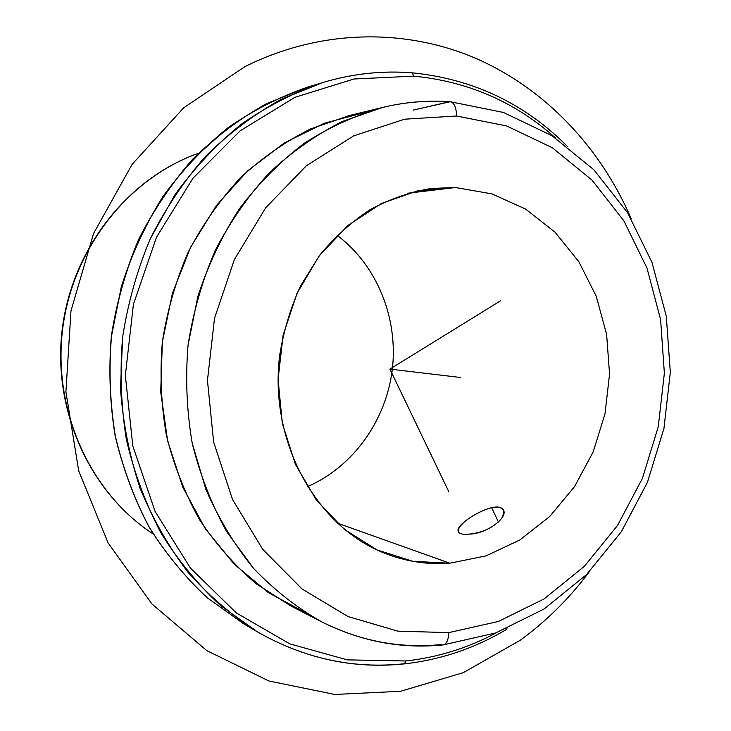<?xml version="1.0" encoding="UTF-8"?>
<svg xmlns="http://www.w3.org/2000/svg" width="731" height="731" viewBox="0 0 731 731"><rect width="100%" height="100%" fill="white"/><g stroke="black" fill="none" stroke-linecap="round" stroke-linejoin="round"><path stroke-width="1.1" d="M458.41 531.501C454.609 526.558 476.448 511.417 491.607 507.652L498.432 522.062L491.607 507.652C497.647 506.318 501.548 507.058 503.321 509.854C508.639 517.438 486.691 533.785 469.823 534.059L467.118 534.178M382.752 107.42L349.162 115.589L310.3 129.04C285.163 141.695 261.78 158.042 240.152 178.072C219.894 200.002 202.588 224.691 188.232 252.131C175.842 280.786 167.216 310.748 162.346 342.017C159.742 373.55 161.103 404.7 166.421 435.457C173.932 465.501 184.961 493.562 199.508 519.64C215.837 544.184 234.733 565.556 256.197 583.767L290.828 605.953L321.558 621.77C296.841 607.726 274.18 589.926 253.556 568.371L226.647 531.62C211.515 504.289 200.038 474.848 192.226 443.288C186.716 410.977 185.327 378.238 188.068 345.078C193.185 312.192 202.213 280.695 215.152 250.578C230.146 221.74 248.211 195.807 269.337 172.79C291.879 151.783 316.221 134.668 342.373 121.437L382.752 107.42C405.294 102.011 427.772 100.11 450.186 101.728C454.216 102.623 456.345 107.384 456.555 116.01L404.672 119.18L353.63 135.884L306.326 165.809L265.691 207.75L234.377 259.569L214.512 318.314L207.458 380.44L213.644 442.091L232.54 499.511L262.731 549.365L302.086 588.994L348.057 616.571L397.874 631.155L448.807 632.617C448.441 640.118 446.504 644.221 442.986 644.925C446.504 644.221 448.441 640.118 448.807 632.617L498.304 621.496L544.129 598.89L584.389 566.287L617.558 525.443L642.458 478.275L658.238 426.831L664.369 373.203L660.596 319.529L646.962 268.003L623.845 220.78L591.936 180.018L552.344 147.772L506.565 125.915L456.555 116.01C456.345 107.384 454.216 102.623 450.186 101.728L413.225 110.089L449.19 101.819C427.132 100.22 404.992 102.084 382.752 107.42C355.43 115.279 329.224 127.267 304.123 143.377C280.046 161.734 258.436 183.572 239.302 208.883C221.922 235.885 208.107 265.097 197.845 296.503L188.068 345.078C185.327 378.238 186.716 410.977 192.226 443.288L205.914 489.487C218.578 518.581 234.459 544.878 253.556 568.371C274.18 589.926 296.841 607.726 321.558 621.77C360.191 641.124 400.067 648.717 441.177 644.559M555.624 138.058C515.337 102.011 468.032 81.379 413.682 76.152L412.275 72.826L413.682 76.152L353.959 78.994L294.968 97.305L240.133 130.831L192.902 178.291L156.471 237.273L133.407 304.37L125.348 375.423L132.795 445.919L155.091 511.453L190.471 568.142L236.369 612.953L289.714 643.847L347.234 659.874L405.751 660.988L404.462 663.867L405.751 660.988C437.906 657.416 468.251 647.931 496.788 632.553C468.251 647.931 437.906 657.416 405.751 660.988L347.234 659.874L289.714 643.847L236.369 612.953L190.471 568.142L155.091 511.453L132.795 445.919L125.348 375.423L133.407 304.37L156.471 237.273L192.902 178.291L240.133 130.831L294.968 97.305L353.959 78.994L413.682 76.152C468.032 81.379 515.337 102.011 555.624 138.058M506.939 628.578L506.757 629.272M455.486 187.52L491.945 193.879L525.616 209.093L554.993 232.147L578.851 261.716L596.268 296.32L606.611 334.332L609.553 374.071L605.012 413.81L593.188 451.877L574.539 486.608L549.776 516.442L519.878 539.953L486.069 555.871L449.848 563.217L336.991 522.985L449.848 563.217C428.668 564.807 407.898 561.847 387.54 554.336C317.738 528.924 268.926 443.498 279.58 355.96C283.482 331.39 290.509 307.979 300.669 285.72L319.657 255.274C334.707 237.072 351.629 221.804 370.425 209.459C389.961 199.015 410.173 192.015 431.071 188.461L455.486 187.52L407.66 193.249L455.486 187.52L418.004 190.654L381.436 203.465L347.819 225.568L319.118 255.987L297.088 293.177L283.116 335.1L278.091 379.316L282.294 423.267L295.415 464.386L316.55 500.388L344.347 529.372L377.086 549.95L412.896 561.326L449.848 563.217L486.069 555.871L519.878 539.953L549.776 516.442L574.539 486.608L593.188 451.877L605.012 413.81L609.553 374.071L606.611 334.332L596.268 296.32L578.851 261.716L554.993 232.147L525.616 209.093L491.945 193.879L455.486 187.52M307.221 486.745C353.128 466.981 386.151 420.508 392.309 369.374C398.313 318.223 377.123 265.298 337.137 235.318C377.123 265.298 398.313 318.223 392.309 369.374C386.151 420.508 353.128 466.981 307.221 486.745M491.607 507.652C468.297 513.902 442.968 537.038 469.823 534.059C483.383 532.47 493.982 527.252 501.612 518.416C506.172 509.562 502.837 505.971 491.607 507.652M257.349 631.849L220.579 605.56C197.882 584.544 177.98 560.293 160.875 532.817C145.661 503.787 134.175 472.747 126.417 439.706C120.99 405.943 119.72 371.805 122.607 337.283C127.898 303.054 137.136 270.168 150.348 238.626L174.983 194.693C194.519 167.81 216.641 144.309 241.358 124.188C267.18 106.269 294.291 92.389 322.691 82.557C352.525 73.676 382.295 70.441 412.019 72.853C382.295 70.441 352.525 73.676 322.691 82.557L280.786 99.489C253.794 114.593 228.757 133.499 205.676 156.187C184.075 180.84 165.635 208.317 150.348 238.626C137.136 270.168 127.898 303.054 122.607 337.283L120.514 388.865C123.009 423.194 129.524 456.308 140.06 488.189C152.742 518.909 168.742 546.943 188.041 572.3C208.938 595.783 232.038 615.63 257.349 631.849C304.297 658.512 353.192 669.157 404.033 663.766L404.462 663.867C353.457 669.258 304.416 658.585 257.349 631.849L243.706 623.835L207.631 598.068C185.372 577.481 165.855 553.76 149.069 526.896C134.157 498.524 122.899 468.205 115.297 435.932C109.961 402.982 108.7 369.658 111.523 335.968L121.355 286.561C131.607 254.562 145.405 224.636 162.757 196.785C181.882 170.533 203.556 147.571 227.78 127.907C253.09 110.372 279.69 96.784 307.559 87.144C279.69 96.784 253.09 110.372 227.78 127.907L192.82 159.184C171.666 183.262 153.601 210.099 138.643 239.677C125.723 270.461 116.686 302.561 111.523 335.968C108.7 369.658 109.961 402.982 115.297 435.932C122.899 468.205 134.157 498.524 149.069 526.896C165.855 553.76 185.372 577.481 207.631 598.068L243.706 623.835L207.558 598.022C185.263 577.408 165.727 553.659 148.932 526.786C134.011 498.405 122.753 468.096 115.151 435.84C109.814 402.909 108.553 369.612 111.377 335.949C116.531 302.57 125.568 270.497 138.479 239.731C153.437 210.162 171.502 183.344 192.664 159.257C215.289 137.072 239.859 118.568 266.358 103.765L307.559 87.144L322.691 82.557C352.598 73.648 382.459 70.404 412.275 72.826C473.003 78.948 524.694 103.473 567.366 146.392M198.485 153.282C128.309 178.026 72.168 248.832 62.51 330.138C52.824 411.434 90.781 493.443 153.19 533.959C90.781 493.443 52.824 411.434 62.51 330.138C72.168 248.832 128.309 178.026 198.485 153.282M448.807 632.617L397.874 631.155L348.057 616.571L302.086 588.994L262.731 549.365L232.54 499.511L213.644 442.091L207.458 380.44L214.512 318.314L234.377 259.569L265.691 207.75L306.326 165.809L353.63 135.884L404.672 119.18L456.555 116.01L506.565 125.915L552.344 147.772L591.936 180.018L623.845 220.78L646.962 268.003L660.596 319.529L664.369 373.203L658.238 426.831L642.458 478.275L617.558 525.443L584.389 566.287L544.129 598.89L498.304 621.496L448.807 632.617M365.957 112.208L324.235 123.265L284.368 142.892L247.855 170.661L216.193 205.786L190.69 247.087L172.479 293.085L162.346 342.017L160.719 391.953L167.627 440.939L182.723 487.074L205.265 528.65L234.24 564.213L268.396 592.64L306.362 613.172M500.589 300.779L389.897 369.091L448.871 491.835M389.897 369.091L460.292 377.461M589.177 571.916C569.495 598.314 546.505 621.112 520.189 640.292L463.271 672.675L400.561 691.298L334.734 694.45L268.935 680.99L206.727 650.581L151.893 603.934L108.133 542.969L78.692 470.846L65.918 391.843L70.962 310.958L93.568 233.491L132.083 164.393L183.664 107.832L244.657 66.777C320.023 29.03 404.453 28.089 474.876 57.95C545.235 88.433 600.562 147.58 631.2 218.679M443.26 644.897L495.728 632.936L544.147 608.96L586.545 574.593L621.368 531.693L647.456 482.277L663.949 428.439L670.318 372.353L666.297 316.212L651.933 262.237L627.563 212.694L593.883 169.784L551.996 135.701L503.458 112.455L450.342 101.746M321.558 621.77C360.721 641.407 401.2 649.119 442.986 644.925M198.494 153.263C127.852 178.145 71.766 248.988 62.126 330.092C52.468 411.197 90.37 493.215 153.199 533.977M506.747 629.281C475.095 648.196 441.003 659.718 404.462 663.867"/></g></svg>
